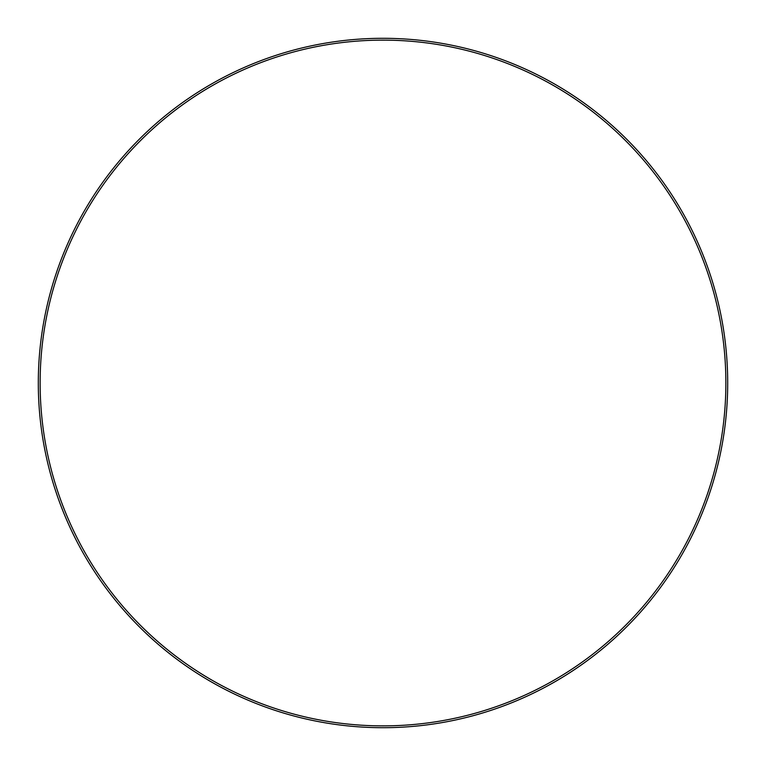 <?xml version="1.0" encoding="UTF-8"?>
<svg xmlns="http://www.w3.org/2000/svg" width="766" height="766" viewBox="0 0 766 766"><rect width="100%" height="100%" fill="white"/><g stroke="black" fill="none" stroke-linecap="round" stroke-linejoin="round"><path stroke-width="1.15" d="M725.871 383A342.871 342.871 0 0 0 383 40.129A342.871 342.871 0 0 0 40.129 383A342.871 342.871 0 0 0 383 725.871A342.871 342.871 0 0 0 725.871 383M38.3 383A344.7 344.7 0 0 1 383 38.3A344.7 344.7 0 0 1 727.7 383A344.7 344.7 0 0 1 383 727.7A344.7 344.7 0 0 1 38.3 383"/></g></svg>
